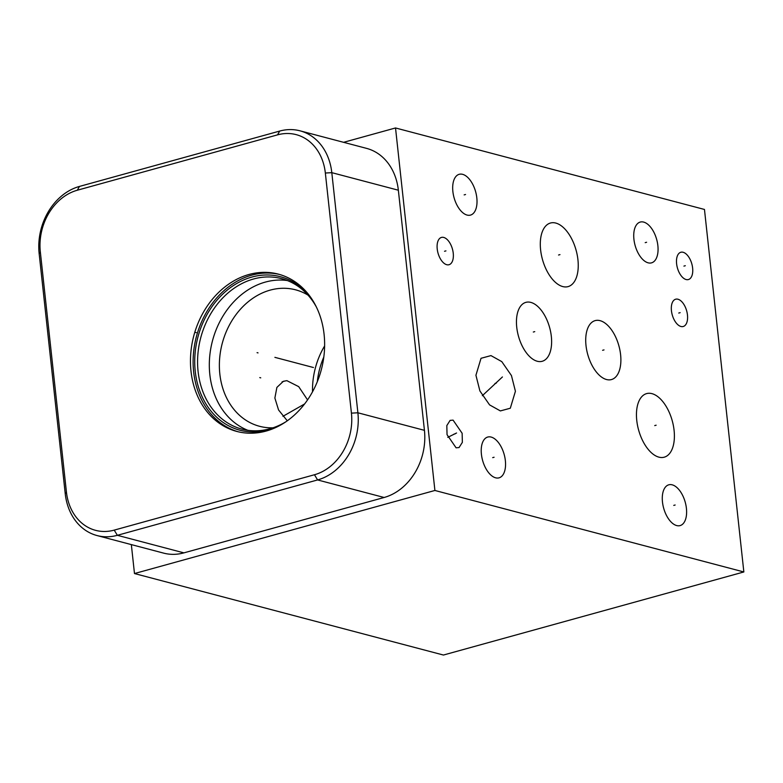 <?xml version="1.0" encoding="UTF-8"?>
<svg xmlns="http://www.w3.org/2000/svg" width="783" height="783" viewBox="0 0 783 783"><rect width="100%" height="100%" fill="white"/><g stroke="black" fill="none" stroke-linecap="round" stroke-linejoin="round"><path stroke-width="1.17" d="M114.22 530.12A51.815 42.028 104.8 0 1 66.418 491.959L40.325 251.832A51.815 42.028 104.8 0 1 77.302 190.23L277.534 134.862A51.815 42.028 104.8 0 1 325.346 173.023L351.43 413.14A51.815 42.028 104.8 0 1 314.463 474.743L114.22 530.12L117.352 535.308A56.493 45.815 104.8 0 1 97.033 535.552A56.493 45.815 104.8 0 1 65.234 493.711L39.15 253.584A56.493 45.815 104.8 0 1 79.455 186.432L279.688 131.064A56.493 45.815 104.8 0 1 300.006 130.82A56.493 45.815 104.8 0 1 331.806 172.661L357.89 412.788A56.493 45.815 104.8 0 1 317.595 479.94L117.352 535.308L183.897 552.867A56.493 45.815 104.8 0 1 163.578 553.111L97.033 535.552M249.043 274.471A81.344 65.978 104.8 0 1 278.298 274.119A81.344 65.978 104.8 0 1 324.338 351.968A81.344 65.978 104.8 0 1 266.054 431.081A81.344 65.978 104.8 0 1 236.799 431.433A81.344 65.978 104.8 0 1 190.758 353.583A81.344 65.978 104.8 0 1 249.043 274.471M238.13 431.766A81.344 65.978 -75.2 0 1 193.47 353.446A81.344 65.978 -75.2 0 1 251.686 275.176A81.344 65.978 104.8 0 1 279.609 274.49M278.846 426.001A79.386 64.392 104.8 0 1 268.491 429.887A79.386 64.392 -75.2 0 1 195.251 371.426A79.386 64.392 -75.2 0 1 251.891 277.055A79.386 64.392 104.8 0 1 312.192 299.586M285.795 421.841A77.801 63.1 104.8 0 1 269.881 428.771A77.801 63.1 -75.2 0 1 241.898 429.113A77.801 63.1 -75.2 0 1 197.854 354.65A77.801 63.1 -75.2 0 1 253.604 278.983A77.801 63.1 104.8 0 1 281.586 278.65A77.801 63.1 104.8 0 1 316.175 306.623M287.361 280.549A77.801 63.1 104.8 0 0 265.349 282.086A77.801 63.1 -75.2 0 0 209.961 354.043A77.801 63.1 -75.2 0 0 247.859 430.307M272.993 427.821A70.578 57.237 -75.2 0 1 259.574 426.295A70.578 57.237 -75.2 0 1 219.622 358.761A70.578 57.237 -75.2 0 1 270.194 290.121A70.578 57.237 104.8 0 1 295.573 289.818A70.578 57.237 104.8 0 1 307.993 295.113M324.622 345.939A70.578 57.237 -75.2 0 0 312.525 391.803M287.283 420.794L278.552 409.949L274.872 398.048L276.888 387.409L283.377 381.292L286.881 380.665L298.705 386.645L307.553 399.898M475.927 375.243L481.036 358.291L490.97 355.599L501.786 361.629L511.446 375.556L515.42 391.275L510.31 408.227L500.376 410.918L489.561 404.88L479.901 390.952L475.927 375.243M343.61 142.32L395.523 127.962L434.908 490.471L743.85 571.962L443.432 655.038L134.48 573.548L131.338 544.606M395.523 127.962L704.465 209.453L743.85 571.962M481.418 454.287A21.161 11.197 -105.5 0 1 487.75 437.041A21.161 11.197 -105.5 0 1 505.358 460.6A21.161 11.197 -105.5 0 1 499.025 477.845A21.161 11.197 -105.5 0 1 481.418 454.287M662.477 502.04A21.161 11.197 -105.5 0 1 668.799 484.804A21.161 11.197 -105.5 0 1 686.417 508.363A21.161 11.197 -105.5 0 1 680.084 525.599A21.161 11.197 -105.5 0 1 662.477 502.04M633.927 239.295A21.161 11.197 -105.5 0 1 640.259 222.059A21.161 11.197 -105.5 0 1 657.867 245.617A21.161 11.197 -105.5 0 1 651.544 262.853A21.161 11.197 -105.5 0 1 633.927 239.295M452.877 191.541A21.161 11.197 -105.5 0 1 459.2 174.306A21.161 11.197 -105.5 0 1 476.818 197.854A21.161 11.197 -105.5 0 1 470.485 215.1A21.161 11.197 -105.5 0 1 452.877 191.541M453.083 420.128L462.136 433.273L462.361 442.356L459.053 447.563L456.088 447.807L447.044 434.663L446.819 425.59L450.117 420.383L453.083 420.128M437.217 248.965A14.163 7.487 -105.5 0 1 441.455 237.425A14.163 7.487 -105.5 0 1 453.24 253.193A14.163 7.487 -105.5 0 1 449.002 264.723A14.163 7.487 -105.5 0 1 437.217 248.965M671.442 310.743A14.163 7.487 -105.5 0 1 675.68 299.214A14.163 7.487 -105.5 0 1 687.464 314.972A14.163 7.487 -105.5 0 1 683.226 326.501A14.163 7.487 -105.5 0 1 671.442 310.743M676.61 263.793A14.163 7.487 -105.5 0 1 680.838 252.263A14.163 7.487 -105.5 0 1 692.622 268.021A14.163 7.487 -105.5 0 1 688.384 279.56A14.163 7.487 -105.5 0 1 676.61 263.793M516.741 327.265A30.576 16.169 -105.5 0 1 525.882 302.355A30.576 16.169 -105.5 0 1 551.33 336.387A30.576 16.169 -105.5 0 1 542.179 361.296A30.576 16.169 -105.5 0 1 516.741 327.265M540.613 249.894A32.994 17.451 -105.5 0 1 550.478 223.018A32.994 17.451 -105.5 0 1 577.932 259.741A32.994 17.451 -105.5 0 1 568.057 286.617A32.994 17.451 -105.5 0 1 540.613 249.894M586.007 345.538A30.576 16.169 -105.5 0 1 595.149 320.619A30.576 16.169 -105.5 0 1 620.596 354.66A30.576 16.169 -105.5 0 1 611.454 379.569A30.576 16.169 -105.5 0 1 586.007 345.538M636.765 420.471A32.994 17.451 -105.5 0 1 646.641 393.595A32.994 17.451 -105.5 0 1 674.085 430.317A32.994 17.451 -105.5 0 1 664.219 457.194A32.994 17.451 -105.5 0 1 636.765 420.471M434.908 490.471L134.48 573.548M300.006 130.82L366.552 148.369A56.493 45.815 104.8 0 1 398.351 190.21L424.435 430.337A56.493 45.815 104.8 0 1 384.13 497.489L183.897 552.867M257.069 352.653L258.028 352.898M274.892 357.351L313.445 367.521M259.78 377.592L260.739 377.846M195.339 332.384L196.298 332.638M492.693 457.634L494.083 457.252M673.752 505.397L675.142 505.006M645.202 242.652L646.601 242.26M464.153 194.889L465.542 194.507M453.895 434.164L455.285 433.782M456.558 432.999L447.778 437.345M444.529 251.274L445.928 250.883M678.753 313.053L680.153 312.662M683.921 266.103L685.311 265.711M494.973 383.455L496.373 383.063M502.432 376.956L482.338 395.699M533.321 332.021L534.74 331.63M558.563 255.013L559.972 254.622M602.597 350.295L604.006 349.903M654.725 425.59L656.134 425.198M282.947 416.311L304.607 403.959M323.8 357.087A67.426 54.683 -75.2 0 0 317.311 381.703M66.418 491.959L65.234 493.711M314.463 474.743L317.595 479.94L384.13 497.489M351.43 413.14L357.89 412.788L424.435 430.337M325.346 173.023L331.806 172.661L398.351 190.21M277.534 134.862L279.688 131.064M77.302 190.23L79.455 186.432M40.325 251.832L39.15 253.584M286.881 380.665A30.576 25.673 60.3 0 0 282.027 381.918"/></g></svg>
